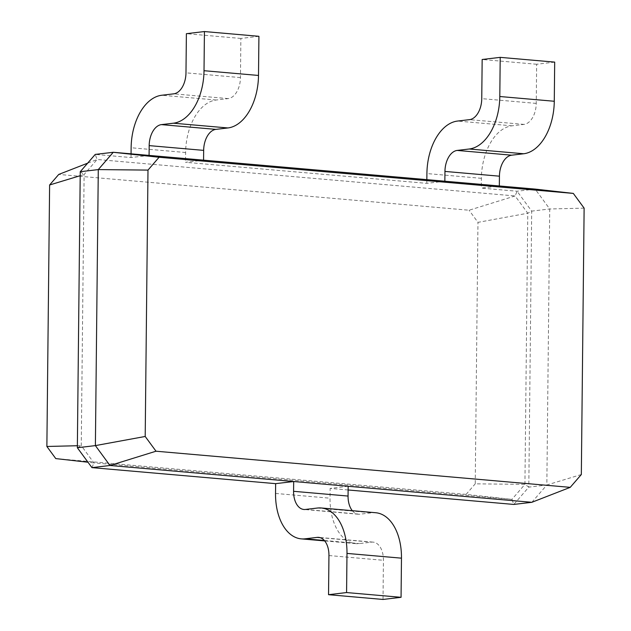<?xml version="1.0" encoding="UTF-8"?>
<svg xmlns="http://www.w3.org/2000/svg" width="631" height="631" viewBox="0 0 631 631"><rect width="100%" height="100%" fill="white"/><g stroke="black" fill="none" stroke-linecap="round" stroke-linejoin="round"><path stroke-width="0.47" stroke-dasharray="3.15 2.37" d="M581.332 474.528L546.84 484.994L549.735 208.979L535.135 189.095L517.097 191.232L481.287 188.109L499.334 185.971M531.854 502.3L546.84 484.994L528.802 487.132L531.688 211.117L517.097 191.232L515.101 195.957L97.119 159.485L84.104 174.519L81.265 445.636L93.94 462.902L511.922 499.373L524.929 484.34L527.768 213.223L515.101 195.957L469.07 210.233L58.746 174.432M584.125 208.143L549.735 208.979L531.688 211.117L527.768 213.223L477.967 222.357L469.07 210.233M77.353 447.742L81.265 445.636L77.368 445.731M80.24 171.727L84.104 174.519L80.2 175.702M348.162 486.272L330.123 488.41L348.123 489.979M55.773 458.595L466.096 494.396L511.922 499.373L513.815 504.437L528.802 487.132L524.929 484.34L475.23 483.843L477.967 222.357M149.074 155.407L131.027 157.545L95.226 154.421L97.119 159.485L87.646 163.177M444.847 181.215L426.808 183.353L185.514 162.301L203.561 160.164M91.945 467.626L93.94 462.902L87.985 462.231M352.319 510.684A19.671 11.95 -85 0 0 358.384 514.233A19.671 11.95 -85 0 0 359.883 514.21L371.911 512.782A49.186 29.886 95 0 1 375.674 512.727M383.017 599.45L383.427 560.296A19.671 11.95 -85 0 0 373.11 542.124A19.671 11.95 -85 0 0 371.604 542.147L359.575 543.575A49.186 29.886 95 0 1 355.813 543.63A49.186 29.886 95 0 1 330.021 498.198L330.123 488.41M554.688 62.114L536.65 64.252L536.24 103.397A19.671 11.95 95 0 1 524.006 124.402L511.978 125.821A49.186 29.886 -85 0 0 481.39 178.321L481.287 188.109M131.067 153.838L131.027 157.545M426.848 179.646L426.808 183.353M258.915 36.306L240.868 38.444L240.458 77.589A19.671 11.95 95 0 1 228.233 98.594L216.204 100.013A49.186 29.886 -85 0 0 185.617 152.513L185.514 162.301M466.096 494.396L475.23 483.843M536.65 64.252L482.163 59.495M240.868 38.444L186.39 33.688M305.404 509.454L359.883 514.21M275.534 493.442L330.021 498.198M324.334 540.499L359.575 543.575M320.106 537.651L371.604 542.147M328.948 555.548L383.427 560.296M317.432 508.034L371.911 512.782M481.39 178.321L426.911 173.564M511.978 125.821L457.491 121.065M524.006 124.402L469.519 119.645M536.24 103.397L481.753 98.641M185.617 152.513L131.13 147.757M216.204 100.013L161.717 95.257M228.233 98.594L173.746 93.838M240.458 77.589L185.979 72.833M358.384 514.233L303.897 509.477M355.813 543.63L324.689 540.917M373.11 542.124L318.623 537.367"/><path stroke-width="0.95" d="M145.201 436.471L156.015 451.212L570.227 487.353L581.332 474.528L584.125 208.143L573.311 193.409L159.091 157.261L147.993 170.094L145.201 436.471L95.391 445.604L109.991 465.489L531.854 502.3L513.815 504.437L348.123 489.979M147.993 170.094L98.286 169.589L95.391 445.604L77.353 447.742L91.945 467.626L275.637 483.654L293.683 481.516L293.581 491.304A19.671 11.95 -85 0 0 303.897 509.477A19.671 11.95 -85 0 0 305.404 509.454L317.432 508.034A49.186 29.886 95 0 1 321.195 507.971A49.186 29.886 95 0 1 346.987 553.411L346.577 592.556L328.538 594.694L328.948 555.548A19.671 11.95 -85 0 0 318.623 537.367A19.671 11.95 -85 0 0 317.125 537.391L305.096 538.819A49.186 29.886 95 0 1 301.334 538.882A49.186 29.886 95 0 1 275.534 493.442L275.637 483.654M156.015 451.212L109.991 465.489L91.945 467.626M159.091 157.261L113.264 152.284L98.286 169.589L80.24 171.727L77.353 447.742M570.227 487.353L531.854 502.3M573.311 193.409L535.135 189.095L113.264 152.284L95.226 154.421L80.24 171.727M348.162 486.272L348.06 496.061A19.671 11.95 -85 0 0 352.319 510.684M499.334 185.971L499.437 176.183A19.671 11.95 95 0 1 511.67 155.187L523.698 153.759A49.186 29.886 -85 0 0 554.278 101.26L554.688 62.114L500.209 57.358L482.163 59.495L481.753 98.641A19.671 11.95 95 0 1 469.519 119.645L457.491 121.065A49.186 29.886 -85 0 0 426.911 173.564L426.848 179.646M444.847 181.215L444.95 171.427A19.671 11.95 95 0 1 457.183 150.43L469.212 149.003A49.186 29.886 -85 0 0 499.799 96.511L500.209 57.358M203.561 160.164L203.663 150.375A19.671 11.95 95 0 1 215.897 129.379L227.925 127.951A49.186 29.886 -85 0 0 258.505 75.452L258.915 36.306L204.428 31.55L186.39 33.688L185.979 72.833A19.671 11.95 95 0 1 173.746 93.838L161.717 95.257A49.186 29.886 -85 0 0 131.13 147.757L131.067 153.838M149.074 155.407L149.176 145.619A19.671 11.95 95 0 1 161.41 124.622L173.438 123.203A49.186 29.886 -85 0 0 204.018 70.704L204.428 31.55M77.368 445.731L46.875 446.472L55.773 458.595L87.985 462.231M80.2 175.702L49.612 184.986L46.875 446.472M321.195 507.971L375.674 512.727A49.186 29.886 95 0 1 401.474 558.167L401.064 597.312L383.017 599.45L328.538 594.694M87.646 163.177L58.746 174.432L49.612 184.986M346.577 592.556L401.064 597.312M293.581 491.304L348.06 496.061M499.437 176.183L444.95 171.427M203.663 150.375L149.176 145.619M511.67 155.187L457.183 150.43M215.897 129.379L161.41 124.622M305.096 538.819L324.334 540.499M317.125 537.391L320.106 537.651M346.987 553.411L401.474 558.167M554.278 101.26L499.799 96.511M523.698 153.759L469.212 149.003M258.505 75.452L204.018 70.704M227.925 127.951L173.438 123.203M324.689 540.917L301.334 538.882"/></g></svg>
